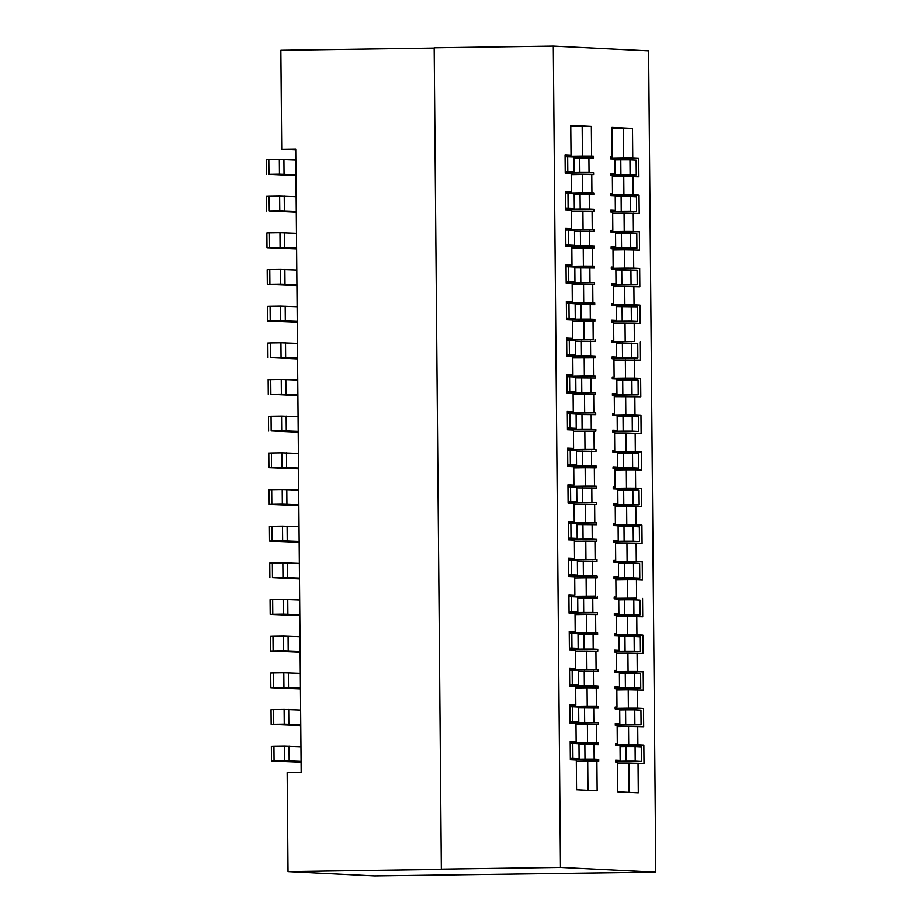 <?xml version="1.0" encoding="UTF-8"?>
<svg xmlns="http://www.w3.org/2000/svg" width="922" height="922" viewBox="0 0 922 922"><rect width="100%" height="100%" fill="white"/><g stroke="black" fill="none" stroke-linecap="round" stroke-linejoin="round"><path stroke-width="1.38" d="M611.943 340.552L613.787 340.472L611.943 340.379L611.966 342.212L616.507 342.442L616.634 357.114L612.093 356.883L612.104 358.716L613.948 358.808L614.11 377.144L612.266 377.052L612.277 378.884L616.83 379.103L616.956 393.775L612.404 393.544L612.427 395.377L614.271 395.469L614.432 413.805L612.588 413.713L612.6 415.545L617.152 415.776L617.279 430.436L612.727 430.217L612.75 432.049L614.582 432.141L614.744 450.478L612.911 450.385L612.923 452.218L617.475 452.437L617.602 467.108L613.049 466.878L613.061 468.71L614.905 468.802L615.066 487.139L613.222 487.047L613.245 488.879L641.608 488.453L635.65 488.164L635.489 469.828L626.315 469.817L626.476 488.153L613.234 488.337M613.787 340.472L613.626 322.147L611.782 322.055L611.77 320.211L616.322 320.441L616.196 305.781L611.643 305.551L611.62 303.718L613.464 303.811L613.303 285.474L611.47 285.382L611.447 283.55L616 283.78L615.873 269.109L611.321 268.878L611.309 267.046L613.142 267.138L612.992 248.813L611.148 248.721L611.125 246.889L615.677 247.108L615.55 232.448L610.998 232.217L610.986 230.385L612.83 230.477L612.669 212.141L610.825 212.048L610.813 210.216L615.354 210.447L615.228 195.775L610.687 195.556L610.664 193.724L612.508 193.804L612.346 175.48L610.502 175.387L610.491 173.555L615.043 173.774L614.916 159.114L610.364 158.884L610.341 157.051L612.185 157.143L611.931 127.443L632.504 128.469L623.33 128.458L623.595 158.158L610.352 158.354M610.364 158.872L638.727 158.457L632.769 158.169L632.504 128.469M638.727 158.457L638.888 176.794L623.756 176.494L623.917 194.83L610.675 195.015M610.687 195.533L639.038 195.13L633.091 194.83L632.93 176.494M639.038 195.13L639.2 213.466L624.067 213.155L624.229 231.491L610.998 231.676M610.998 232.194L639.361 231.791L633.402 231.503L633.241 213.166M639.361 231.791L639.522 250.127L624.39 249.827L624.551 268.152L611.321 268.348M611.321 268.867L639.684 268.463L633.725 268.164L633.564 249.827M639.684 268.463L639.845 286.788L624.713 286.488L624.874 304.825L611.632 305.009M611.643 305.528L640.006 305.124L634.048 304.825L633.887 286.5M640.006 305.124L640.168 323.461L634.209 323.161L634.371 341.497L611.954 341.682M611.966 342.2L634.371 341.497M640.329 341.797L640.479 360.122L613.96 359.983M612.277 378.861L640.64 378.458L634.682 378.158L634.532 359.834M640.64 378.458L640.802 396.794L614.283 396.656M612.6 415.534L640.963 415.119L635.004 414.831L634.843 396.495M640.963 415.119L641.124 433.455L625.992 433.156L626.153 451.492L612.911 451.676M612.923 452.195L641.286 451.792L635.327 451.492L635.166 433.167M641.286 451.792L641.447 470.128L635.489 469.828M641.608 488.453L641.758 506.789L626.637 506.489L626.787 524.814L613.556 525.01M613.695 540.638L618.236 540.442L618.109 525.77L613.556 525.552L641.919 525.125L635.961 524.825L635.811 506.489M641.919 525.125L642.081 543.461L626.948 543.15L627.11 561.486L613.879 561.671M614.017 577.299L618.558 577.103L618.432 562.443L613.879 562.213L642.242 561.786L636.284 561.498L636.122 543.162M642.242 561.786L642.404 580.122L636.445 579.823L636.606 598.159L614.202 598.343M614.202 598.862L636.606 598.159M642.565 598.459L642.726 616.783L627.594 616.484L627.755 634.82L614.513 635.004M614.651 650.632L619.204 650.436L619.065 635.765L614.525 635.546L642.888 635.12L636.929 634.82L636.768 616.495M642.888 635.12L643.049 653.456L627.917 653.156L628.078 671.481L614.836 671.677M614.974 687.293L619.515 687.109L619.388 672.438L614.836 672.207L643.199 671.792L637.252 671.493L637.09 653.156M643.199 671.792L643.36 690.117L628.228 689.817L628.389 708.154L615.158 708.338M615.158 708.857L643.521 708.453L637.563 708.154L637.402 689.829M643.521 708.453L643.683 726.79L628.55 726.478L628.712 744.815L615.481 745.011M615.608 760.627L620.16 760.431L620.033 745.771L615.481 745.541L643.844 745.114L637.886 744.826L637.724 726.49M643.844 745.114L644.005 763.451L628.873 763.151L629.127 792.401M620.16 760.431L615.608 760.212L615.631 762.045L617.463 762.137L617.728 791.837L638.301 792.851L638.047 763.162M615.481 745.541L615.47 743.708L617.302 743.8L617.152 725.464L615.308 725.372L615.285 723.539L619.838 723.77L619.711 709.099L615.158 708.88L615.147 707.047L616.991 707.139L616.83 688.803L614.986 688.711L614.974 686.878L619.515 687.109M614.836 672.207L614.824 670.375L616.668 670.467L616.507 652.131L614.663 652.05L614.651 650.206L619.204 650.436M614.525 635.546L614.501 633.714L616.345 633.806L616.184 615.47L614.34 615.377L614.329 613.545L618.881 613.775L618.754 599.104L614.202 598.874L614.19 597.041L616.023 597.133L615.861 578.809L614.029 578.716L614.006 576.884L618.558 577.103M613.879 562.213L613.868 560.38L615.712 560.472L615.55 542.136L613.706 542.044L613.695 540.211L618.236 540.442M613.556 525.552L613.545 523.708L615.389 523.8L615.228 505.475L613.384 505.383L613.372 503.55L617.913 503.769L617.786 489.109L613.245 488.879M567.952 485.318L573.91 485.099L573.749 466.763L567.791 466.463L567.629 448.127L573.588 448.426L573.426 430.09L567.468 429.802L567.307 411.466L573.265 411.765L573.104 393.429L567.145 393.129L566.995 374.805L572.942 375.093L572.793 356.768L566.834 356.468L566.673 338.132L572.631 338.432L572.47 320.095L566.511 319.796L566.35 301.471L572.308 301.759L572.147 283.434L566.189 283.135L566.027 264.798L571.986 265.098L571.824 246.762L565.866 246.474L565.716 228.137L571.663 228.425L571.513 210.101L565.555 209.801L565.393 191.465L571.352 191.764L571.191 173.428L565.232 173.14L565.071 154.804L571.029 155.103L570.764 125.404L591.348 126.418L582.174 126.418L582.439 156.118L565.082 156.36M565.082 156.613L593.445 156.21L591.613 156.118L591.348 126.418M593.445 156.21L593.468 158.042L573.864 157.893M565.232 173.117L593.595 172.714L589.043 172.483L588.916 157.823M593.595 172.714L593.607 174.546L582.589 174.442L582.75 192.779L565.405 193.032M565.405 193.286L593.768 192.882L591.924 192.79L591.763 174.454M593.768 192.882L593.78 194.715L574.187 194.565M565.555 209.79L593.918 209.375L589.365 209.156L589.239 194.484M593.918 209.375L593.929 211.207L582.911 211.115L583.073 229.451L565.728 229.693M565.728 229.947L594.091 229.543L592.247 229.451L592.085 211.115M594.091 229.543L594.102 231.376L574.51 231.226M565.866 246.451L594.229 246.047L589.688 245.817L589.55 231.157M594.229 246.047L594.252 247.88L571.836 247.937M566.05 266.619L594.413 266.216L592.569 266.124L592.408 247.788M594.413 266.216L594.425 268.048L574.832 267.899M566.189 283.112L594.552 282.708L589.999 282.489L589.873 267.818M594.552 282.708L594.563 284.541L583.557 284.449L583.718 302.773L566.362 303.027M566.362 303.28L594.725 302.877L592.892 302.785L592.731 284.449M594.725 302.877L594.748 304.709L575.144 304.56M566.511 319.784L594.874 319.381L590.322 319.15L590.195 304.479M594.874 319.381L594.886 321.213L593.042 321.121L593.203 339.457L566.684 339.688M566.684 339.953L593.203 339.457M595.047 339.538L595.07 341.382L575.466 341.232M566.834 356.445L595.197 356.042L590.645 355.823L590.518 341.152M595.197 356.042L595.209 357.874L572.793 357.943M567.007 376.614L595.37 376.211L593.526 376.118L593.365 357.782M595.37 376.211L595.382 378.043L575.789 377.893M567.145 393.118L595.508 392.714L590.967 392.484L590.841 377.813M595.508 392.714L595.531 394.547L573.115 394.604M567.33 413.287L595.693 412.872L593.849 412.779L593.687 394.455M595.693 412.872L595.704 414.704L576.112 414.554M567.468 429.779L595.831 429.375L591.279 429.145L591.152 414.485M595.831 429.375L595.854 431.208L573.438 431.277M567.641 449.948L596.004 449.544L594.171 449.452L594.01 431.116M596.004 449.544L596.027 451.377L576.423 451.227M567.791 466.451L596.154 466.036L591.601 465.817L591.475 451.146M596.154 466.036L596.165 467.88L585.159 467.777L585.309 486.113L567.964 486.355M567.964 486.609L596.327 486.205L594.483 486.113L594.333 467.788M596.327 486.205L596.35 488.038L576.746 487.888M568.275 521.979L574.233 521.76L574.072 503.424L568.113 503.135L596.476 502.709L591.924 502.478L591.797 487.819M596.476 502.709L596.488 504.541L585.47 504.438L585.631 522.774L568.286 523.028M568.286 523.281L596.649 522.878L594.805 522.786L594.644 504.449M596.649 522.878L596.661 524.71L577.068 524.56M568.597 558.651L574.544 558.421L574.383 540.096L568.436 539.796L596.788 539.37L592.247 539.151L592.12 524.48M596.788 539.37L596.811 541.202L585.793 541.11L585.954 559.447L568.609 559.689M568.609 559.942L596.972 559.539L595.128 559.447L594.967 541.11M596.972 559.539L596.983 561.371L577.391 561.221M568.747 576.446L597.11 576.043L592.558 575.812L592.431 561.152M597.11 576.043L597.133 577.875L595.289 577.783L595.451 596.119L568.92 596.361M568.932 596.615L595.451 596.119M597.283 596.211L597.306 598.044L577.702 597.894M569.231 631.985L575.19 631.754L575.028 613.43L569.07 613.13L597.433 612.704L592.881 612.485L592.754 597.813M597.433 612.704L597.444 614.536L586.438 614.444L586.599 632.769L569.243 633.022M569.243 633.276L597.606 632.872L595.762 632.78L595.612 614.444M597.606 632.872L597.629 634.705L578.025 634.555M569.554 668.646L575.512 668.427L575.351 650.091L569.393 649.791L597.756 649.376L593.203 649.146L593.077 634.474M597.756 649.376L597.767 651.209L586.749 651.105L586.911 669.441L569.566 669.683M569.566 669.948L597.929 669.533L596.085 669.441L595.923 651.116M597.929 669.533L597.94 671.377L578.348 671.228M569.715 686.441L598.067 686.037L593.526 685.807L593.399 671.147M598.067 686.037L598.09 687.87L587.072 687.777L587.233 706.102L569.888 706.356M569.888 706.609L598.251 706.206L596.407 706.114L596.246 687.777M598.251 706.206L598.263 708.038L578.67 707.889M570.199 741.98L576.146 741.761L575.985 723.424L570.027 723.125L598.39 722.71L593.849 722.479L593.71 707.808M598.39 722.71L598.413 724.542L587.395 724.438L587.556 742.775L570.199 743.017M570.211 743.282L598.574 742.867L596.73 742.775L596.569 724.45M598.574 742.867L598.585 744.699L578.981 744.55M598.712 759.371L598.724 761.203L596.891 761.111L597.145 790.811L576.561 789.785L576.308 760.085L570.349 759.797L598.712 759.371L594.16 759.14L594.033 744.48M570.349 759.797L570.188 741.461L576.146 741.761M570.027 723.125L569.865 704.8L575.824 705.088L575.662 686.763L569.715 686.464L569.554 668.127L575.512 668.427M569.393 649.791L569.231 631.466L575.19 631.754M569.07 613.13L568.909 594.794L574.867 595.093L574.706 576.757L568.747 576.469L568.586 558.133L574.544 558.421M568.436 539.796L568.275 521.46L574.233 521.76M568.113 503.135L567.952 484.799L573.91 485.099M441.338 869.123L560.461 867.418L553.292 46.1L434.17 47.806L441.338 869.123L445.672 869.342L288.01 871.601L374.666 875.9L655.784 872.154L648.615 50.837L553.292 46.1M560.461 867.418L655.784 872.154M288.01 871.601L287.145 772.601L301.16 772.394L301.068 761.399L284.564 760.8L284.437 746.14L273.926 746.29L274.053 760.95L271.471 761.042L301.068 762.229M284.437 746.14L300.941 746.728L300.745 724.727L284.241 724.139L284.114 709.467L273.604 709.617L273.73 724.289L271.149 724.369L300.756 725.568M284.114 709.467L300.618 710.067L300.422 688.066L283.93 687.466L283.792 672.806L273.281 672.956L273.408 687.616L270.826 687.708L300.434 688.895M283.792 672.806L300.295 673.394L300.111 651.393L283.607 650.805L283.48 636.134L272.97 636.284L273.096 650.955L270.515 651.036L300.111 652.234M283.48 636.134L299.973 636.733L299.788 614.732L283.285 614.133L283.158 599.473L272.647 599.623L272.774 614.283L270.192 614.375L299.788 615.562M269.904 563.054L272.324 562.95L272.451 577.621L282.962 577.472L282.835 562.8L299.339 563.4L299.788 614.732M299.339 563.4L299.143 541.398L282.639 540.799L282.512 526.139L272.002 526.289L272.128 540.96L269.547 541.041L299.154 542.228M282.512 526.139L299.016 526.739L298.82 504.737L282.328 504.138L282.201 489.467L271.69 489.628L271.817 504.288L269.224 504.38L298.832 505.567M282.201 489.467L298.693 490.066L298.509 468.065L282.005 467.477L281.878 452.806L271.368 452.956L271.494 467.627L282.005 467.477M281.878 452.806L298.382 453.405L298.186 431.404L281.683 430.805L281.556 416.145L298.06 416.732L297.864 394.731L281.36 394.143L281.233 379.472L270.722 379.622L270.849 394.293L281.36 394.143M281.233 379.472L297.737 380.071L297.541 358.07L281.049 357.471L280.922 342.811L270.411 342.961L270.538 357.621L281.049 357.471M297.23 321.409L280.726 320.81L280.599 306.139L297.103 306.738L297.541 358.07M297.103 306.738L296.907 284.737L280.403 284.137L280.276 269.478L269.766 269.627L269.892 284.287L280.403 284.137M280.276 269.478L296.78 270.065L296.584 248.076L280.081 247.476L279.954 232.805L296.458 233.404L296.262 211.403L279.769 210.815L279.631 196.144L269.12 196.294L269.259 210.965L279.769 210.815M279.631 196.144L296.135 196.743L295.95 174.742L279.447 174.143L279.32 159.471L268.809 159.633L268.936 174.293L279.447 174.143M279.32 159.471L295.812 160.071L295.72 149.076L281.706 149.272L280.841 50.272L434.17 48.082M298.382 453.405L298.509 468.065M298.693 490.066L298.82 504.737M299.016 526.739L299.143 541.398M299.973 636.733L300.111 651.393M300.295 673.394L300.422 688.066M300.618 710.067L300.745 724.727M300.941 746.728L301.068 761.399M295.812 160.071L295.95 174.742M296.135 196.743L296.262 211.403M296.458 233.404L296.584 248.076M296.78 270.065L296.907 284.737M297.737 380.071L297.864 394.731M298.06 416.732L298.186 431.404M281.556 416.145L271.045 416.295L271.172 430.954L281.683 430.805M279.954 232.805L269.443 232.955L269.57 247.626L280.081 247.476M567.318 411.984L573.265 411.765M566.995 375.323L572.942 375.093M566.673 338.651L572.631 338.432M566.35 301.99L572.308 301.759M566.039 265.317L571.986 265.098M280.922 342.811L297.414 343.399M268.625 416.398L271.045 416.295M270.849 394.293L297.875 395.573M268.302 379.726L270.722 379.622M270.538 357.621L297.552 358.9M267.979 343.065L270.411 342.961M297.23 322.239L267.634 321.04L267.507 306.381L270.088 306.288L270.215 320.96L280.726 320.81M270.215 320.96L267.634 321.04M280.599 306.139L270.088 306.288M296.907 285.566L267.311 284.379L267.184 269.708L269.766 269.627M269.892 284.287L267.311 284.379M296.596 248.905L266.988 247.707L266.861 233.047L269.443 232.955M269.57 247.626L266.988 247.707M612.992 249.989L624.39 249.827M633.725 268.164L624.551 268.152M613.314 286.65L624.713 286.488M634.048 304.825L624.874 304.825M613.637 323.322L625.035 323.161L625.197 341.486M634.209 323.161L625.035 323.161M625.358 359.822L625.508 378.158L612.277 378.343M634.682 378.158L625.508 378.158M625.669 396.483L625.831 414.819L612.6 415.015M635.004 414.831L625.831 414.819M567.456 428.131L570.05 428.096L569.923 413.425L567.33 413.459M565.854 244.803L568.448 244.768L568.321 230.097L565.728 230.131M568.448 244.768L574.625 245.068L565.866 245.333M574.625 245.068L574.498 230.408L568.321 230.097M570.05 428.096L576.227 428.396L576.1 413.736L569.923 413.425M567.456 428.661L576.227 428.396M589.688 245.817L580.514 245.817L580.387 231.145M565.866 246.024L580.514 245.817M583.234 247.776L583.396 266.112L566.039 266.366M592.569 266.124L583.396 266.112M589.999 282.489L580.825 282.478L580.699 267.806M566.189 282.685L580.825 282.478M572.159 284.61L583.557 284.449M592.892 302.785L583.718 302.773M590.322 319.15L581.148 319.139L581.021 304.479M566.511 319.358L581.148 319.139M572.481 321.271L583.88 321.11L584.029 339.446M593.042 321.121L583.88 321.11M590.645 355.823L581.471 355.811L581.344 341.14M566.823 356.019L581.471 355.811M584.191 357.782L584.352 376.107L567.007 376.36M593.526 376.118L584.352 376.107M590.967 392.484L581.794 392.472L581.667 377.813M567.145 392.68L581.794 392.472M584.513 394.443L584.675 412.779L567.33 413.021M593.849 412.779L584.675 412.779M591.279 429.145L582.105 429.145L581.978 414.474M612.738 430.632L617.279 430.436M612.588 413.886L614.432 413.805M612.415 393.971L616.956 393.775M612.266 377.225L614.11 377.144M612.093 357.298L616.634 357.114M611.77 320.637L616.322 320.441M611.632 303.891L613.464 303.811M611.459 283.976L616 283.78M611.309 267.219L613.142 267.138M611.136 247.303L615.677 247.108M567.468 429.352L582.105 429.145M636.918 248.168L636.791 233.496L630.602 233.197L630.729 247.857L636.918 248.168L611.148 248.537M630.729 247.857L611.136 247.995M630.602 233.197L621.428 233.185L621.566 247.845M621.428 233.185L615.562 233.266M632.204 416.525L632.331 431.185L638.508 431.496L638.381 416.825L617.152 416.594M612.738 431.335L623.157 431.185L623.03 416.514M632.331 431.185L623.157 431.185M638.508 431.496L612.738 431.865M271.172 430.954L298.198 432.234M566.177 281.464L574.948 281.74L566.177 282.005M568.77 281.429L568.644 266.769L566.05 266.804M574.948 281.74L574.821 267.069L568.644 266.769M567.134 391.47L575.904 391.735L567.145 392M569.727 391.424L569.6 376.764L567.007 376.798M575.904 391.735L575.777 377.063L569.6 376.764M566.811 354.797L575.593 355.074L566.823 355.339M569.404 354.763L569.277 340.091L566.684 340.137M575.593 355.074L575.455 340.402L569.277 340.091M566.5 318.136L575.27 318.401L566.5 318.666M569.093 318.102L568.966 303.43L566.373 303.465M575.27 318.401L575.144 303.741L568.966 303.43M615.873 269.939L637.102 270.169L637.229 284.829L611.459 285.198M630.925 269.858L631.051 284.529L637.229 284.829M631.051 284.529L611.459 284.668M616.841 379.933L638.07 380.164L638.197 394.835L612.427 395.192M631.881 379.852L632.019 394.524L638.197 394.835M632.019 394.524L612.415 394.662M616.518 343.272L637.747 343.491L637.874 358.162L612.104 358.531M631.57 343.191L631.697 357.851L637.874 358.162M631.697 357.851L612.104 358.001M616.196 306.6L637.425 306.83L637.551 321.501L611.782 321.87M631.247 306.519L631.374 321.19L637.551 321.501M631.374 321.19L611.782 321.329M621.751 269.846L621.877 284.518M622.707 379.852L622.846 394.512M622.396 343.18L622.523 357.851M622.073 306.519L622.2 321.179M567.641 448.657L573.588 448.426M268.947 453.059L271.368 452.956M614.594 433.317L625.992 433.156M635.327 451.492L626.153 451.492M584.836 431.104L584.997 449.44L567.641 449.694M594.171 449.452L584.997 449.44M591.601 465.817L582.427 465.806L582.301 451.146M613.049 467.304L617.602 467.108M612.911 450.547L614.744 450.478M567.779 464.803L570.372 464.757L570.245 450.097L567.652 450.132M567.779 465.333L576.55 465.068L576.423 450.397L570.245 450.097M617.475 453.267L638.704 453.497L638.831 468.157L613.061 468.526M298.509 468.895L268.913 467.708L268.786 453.048M271.494 467.627L268.913 467.708M567.791 466.013L582.427 465.806M570.372 464.757L576.55 465.068M632.527 453.186L632.653 467.857L638.831 468.157M623.353 453.186L623.479 467.846L632.653 467.857M613.061 467.996L623.479 467.846M565.071 155.322L571.029 155.103M591.613 156.118L582.439 156.118M582.174 126.418L570.776 126.579M623.33 128.458L611.943 128.619M632.769 158.169L623.595 158.158M610.352 157.224L612.185 157.143M269.259 210.965L296.273 212.233M266.7 196.398L269.12 196.294M268.936 174.293L295.95 175.572M266.389 159.737L268.809 159.633M612.681 213.316L624.067 213.155M633.402 231.503L624.229 231.491M612.358 176.655L623.756 176.494M633.091 194.83L623.917 194.83M610.491 173.97L615.043 173.774M610.664 193.885L612.508 193.804M610.813 210.642L615.354 210.447M610.986 230.558L612.83 230.477M636.595 211.495L636.468 196.835L630.291 196.524L630.418 211.196L636.595 211.495L610.825 211.864M630.418 211.196L610.825 211.334M630.291 196.524L621.117 196.513L621.244 211.184M621.117 196.513L615.239 196.605M636.272 174.834L636.145 160.163L629.968 159.863L630.095 174.523L636.272 174.834L610.502 175.203M630.095 174.523L610.502 174.673M629.968 159.863L620.794 159.852L620.921 174.523M620.794 159.852L614.916 159.932M565.716 228.656L571.663 228.425M565.393 191.983L571.352 191.764M565.232 172.691L579.869 172.483L579.742 157.812M565.543 209.352L580.192 209.144L580.065 194.484M582.911 211.115L571.513 211.276M592.247 229.451L583.073 229.451M589.365 209.156L580.192 209.144M582.589 174.442L571.202 174.615M591.924 192.79L582.75 192.779M589.043 172.483L579.869 172.483M565.532 208.13L574.314 208.407L565.543 208.672M574.314 208.407L574.176 193.735L565.405 193.47M568.125 208.095L567.998 193.436M565.221 171.469L573.991 171.734L565.221 171.999M573.991 171.734L573.864 157.074L565.094 156.798M567.814 171.434L567.675 156.763M295.732 149.975L281.706 149.272M614.017 577.99L624.436 577.84L624.309 563.181L618.443 563.261M633.61 577.852L639.799 578.163L639.661 563.492L633.483 563.192L633.61 577.852L624.436 577.84M633.483 563.192L624.309 563.181M614.34 614.663L624.759 614.513L624.632 599.842L618.754 599.934M633.933 614.525L640.11 614.824L639.983 600.164L633.806 599.853L633.933 614.525L624.759 614.513M633.806 599.853L624.632 599.842M614.663 651.324L625.081 651.174L624.955 636.514L619.077 636.595M634.255 651.186L640.433 651.497L640.306 636.825L634.129 636.514L634.255 651.186L625.081 651.174M634.129 636.514L624.955 636.514M613.695 541.329L624.125 541.179L623.998 526.508L618.12 526.6M633.299 541.191L639.476 541.491L639.349 526.831L633.16 526.52L633.299 541.191L624.125 541.179M633.16 526.52L623.998 526.508M639.153 504.83L632.976 504.518L632.849 489.859L639.027 490.158L639.153 504.83L613.384 505.198M632.849 489.859L623.675 489.847L623.802 504.518L632.976 504.518M623.675 489.847L617.798 489.928M613.384 504.657L623.802 504.518M615.297 724.657L625.715 724.508L625.589 709.848L619.722 709.928M634.889 724.519L641.078 724.819L640.94 710.159L634.762 709.848L634.889 724.519L625.715 724.508M634.762 709.848L625.589 709.848M641.389 761.491L641.263 746.82L635.085 746.52L635.212 761.18L641.389 761.491L615.619 761.86M635.085 746.52L625.911 746.509L626.038 761.18L635.212 761.18M615.619 761.33L626.038 761.18M625.911 746.509L620.033 746.59M640.755 688.158L634.578 687.847L634.451 673.187L640.629 673.486L640.755 688.158L614.986 688.527M634.451 673.187L625.277 673.175L625.404 687.847L634.578 687.847M625.277 673.175L619.4 673.256M614.974 687.996L625.404 687.847M568.736 574.798L571.329 574.763L571.202 560.092L568.609 560.127M571.329 574.763L577.506 575.063L577.379 560.403L571.202 560.092M568.736 575.328L577.506 575.063M569.058 611.459L571.652 611.424L571.525 596.753L568.932 596.799M571.652 611.424L577.829 611.735L577.702 597.064L571.525 596.753M569.058 612.001L577.829 611.735M569.381 648.131L571.963 648.097L571.836 633.426L569.243 633.46M571.963 648.097L578.152 648.397L578.025 633.737L571.836 633.426M569.381 648.662L578.152 648.397M568.413 538.125L571.006 538.091L570.879 523.431L568.286 523.466M571.006 538.091L577.184 538.402L577.057 523.731L570.879 523.431M568.425 538.667L577.184 538.402M568.09 501.464L576.872 501.729L568.102 501.994M576.872 501.729L576.746 487.07L567.964 486.793M570.683 501.43L570.557 486.758M570.015 721.465L572.608 721.419L572.481 706.759L569.888 706.794M572.608 721.419L578.786 721.73L578.659 707.059L572.481 706.759M570.015 721.995L578.786 721.73M570.338 758.126L572.931 758.091L572.804 743.42L570.211 743.455M572.931 758.091L579.108 758.391L578.981 743.731L572.804 743.42M570.338 758.656L579.108 758.391M569.692 684.792L578.463 685.069L569.704 685.323M578.463 685.069L578.336 670.398L569.566 670.133M572.285 684.758L572.159 670.087M568.102 502.686L582.75 502.478L582.623 487.807M568.425 539.347L583.073 539.139L582.946 524.468M568.747 576.02L583.396 575.812L583.257 561.141M569.07 612.681L583.707 612.473L583.58 597.802M569.381 649.353L584.029 649.134L583.903 634.474M569.704 686.014L584.352 685.807L584.225 671.135M570.027 722.675L584.675 722.468L584.536 707.808M570.349 759.348L584.986 759.14L584.859 744.469M269.27 489.732L271.69 489.628M271.817 504.288L282.328 504.138M269.581 526.393L272.002 526.289M272.128 540.96L282.639 540.799M272.451 577.621L299.477 578.901M282.835 562.8L272.324 562.95M270.227 599.726L272.647 599.623M272.774 614.283L283.285 614.133M270.549 636.387L272.97 636.284M273.096 650.955L283.607 650.805M270.861 673.06L273.281 672.956M273.408 687.616L283.93 687.466M271.183 709.721L273.604 709.617M273.73 724.289L284.241 724.139M271.506 746.394L273.926 746.29M274.053 760.95L284.564 760.8M283.158 599.473L299.662 600.061M299.466 578.071L282.962 577.472M639.799 578.163L614.029 578.532M640.11 614.824L614.34 615.193M640.433 651.497L614.663 651.866M639.476 541.491L613.706 541.859M641.078 724.819L615.308 725.188M626.315 469.817L614.916 469.978M615.239 506.651L626.637 506.489M615.562 543.312L626.948 543.15M615.873 579.984L627.271 579.823L627.433 598.148M627.594 616.484L616.196 616.645M627.917 653.156L616.518 653.318M628.228 689.817L616.841 689.979M628.55 726.478L617.152 726.651M617.475 763.312L628.873 763.151M568.92 595.312L574.867 595.093M569.877 705.318L575.824 705.088M596.891 761.111L587.717 761.099L587.971 790.361M594.16 759.14L584.986 759.14M596.73 742.775L587.556 742.775M593.849 722.479L584.675 722.468M596.407 706.114L587.233 706.102M593.526 685.807L584.352 685.807M596.085 669.441L586.911 669.441M593.203 649.146L584.029 649.134M595.762 632.78L586.599 632.769M592.881 612.485L583.707 612.473M595.289 577.783L586.115 577.771L586.277 596.108M592.558 575.812L583.396 575.812M595.128 559.447L585.954 559.447M592.247 539.151L583.073 539.139M594.805 522.786L585.631 522.774M591.924 502.478L582.75 502.478M594.483 486.113L585.309 486.113M613.222 487.219L615.066 487.139M613.372 503.965L617.913 503.769M613.545 523.88L615.389 523.8M613.868 560.553L615.712 560.472M614.19 597.214L616.023 597.133M614.329 613.971L618.881 613.775M614.501 633.887L616.345 633.806M614.824 670.548L616.668 670.467M615.147 707.209L616.991 707.139M615.297 723.966L619.838 723.77M615.47 743.881L617.302 743.8M637.886 744.826L628.712 744.815M637.563 708.154L628.389 708.154M637.252 671.493L628.078 671.481M636.929 634.82L627.755 634.82M636.445 579.823L627.271 579.823M636.284 561.498L627.11 561.486M635.961 524.825L626.787 524.814M635.65 488.164L626.476 488.153M585.159 467.777L573.761 467.938M585.47 504.438L574.083 504.611M574.394 541.272L585.793 541.11M574.717 577.933L586.115 577.771M586.438 614.444L575.04 614.605M586.749 651.105L575.363 651.266M587.072 687.777L575.674 687.939M575.996 724.6L587.395 724.438M576.319 761.272L587.717 761.099M286.143 416.145L286.269 430.805M284.541 232.817L284.668 247.476M284.863 269.478L284.99 284.149M285.186 306.15L285.313 320.81M285.509 342.811L285.636 357.482M285.82 379.472L285.947 394.143M286.465 452.806L286.592 467.477M284.218 196.144L284.356 210.815M283.907 159.483L284.034 174.143M289.024 746.14L289.151 760.8M288.701 709.467L288.828 724.139M288.379 672.806L288.505 687.478M288.067 636.145L288.194 650.805M287.745 599.473L287.871 614.144M287.422 562.812L287.549 577.472M287.099 526.139L287.226 540.811M286.788 489.478L286.915 504.138M268.59 431.047L268.463 416.375M268.267 394.374L268.141 379.714M267.945 357.713L267.818 343.042M266.665 211.046L266.539 196.374M266.354 174.385L266.216 159.713M269.224 504.38L269.097 489.709M269.547 541.041L269.42 526.37M269.869 577.702L269.743 563.042M270.192 614.375L270.065 599.703M270.515 651.036L270.377 636.376M270.826 687.708L270.699 673.037M271.149 724.369L271.022 709.71M271.471 761.042L271.345 746.371"/></g></svg>

